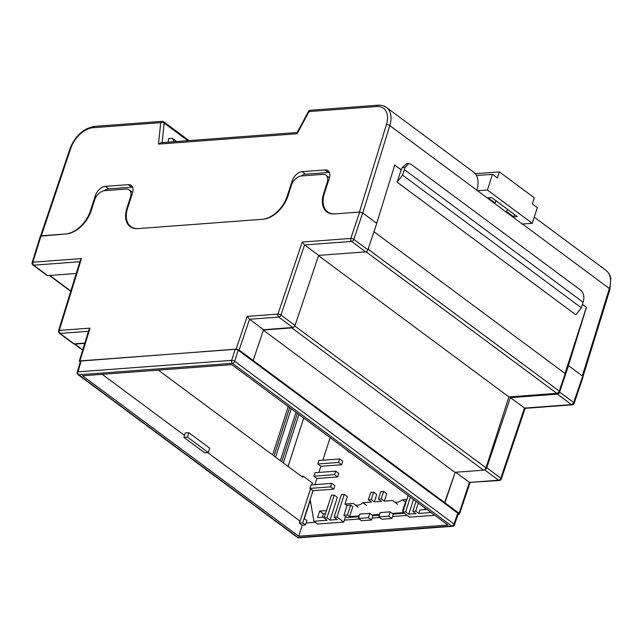 <?xml version="1.0" encoding="UTF-8"?>
<svg xmlns="http://www.w3.org/2000/svg" width="643" height="643" viewBox="0 0 643 643"><rect width="100%" height="100%" fill="white"/><g stroke="black" fill="none" stroke-linecap="round" stroke-linejoin="round"><path stroke-width="0.96" d="M304.324 518.7L310.288 500.23M315.319 522.293L306.084 522.984L306.864 520.581L304.075 518.515L310.183 499.611M359.172 519.022L344.399 520.123M343.884 515.284L347.437 515.019L350.652 505.076L347.091 505.342L343.884 515.284L346.979 517.575L358.979 516.683M407.268 515.421L392.543 516.522L393.315 514.111L404.391 513.291M280.356 460.669L295.981 412.3M272.624 454.931L288.249 406.561M379.563 517.494L372.144 518.049L372.924 515.638L379.37 515.156M207.705 452.608L300.08 521.16L299.421 523.113L302.668 522.872L304.075 518.515M302.668 522.872L305.449 524.937L306.084 522.984M81.195 360.827L77.956 371.839A2.218 0.828 -163.6 0 0 77.232 372.209L80.471 361.189L81.195 360.827L235.209 349.318L238.215 350.234L457.776 513.162L457.551 514.32M470.065 482.676L459.48 514.006L458.121 514.4M458.756 514.352L469.382 482.419L499.386 480.49A2.218 1.527 -94.3 0 1 498.59 480.233L484.517 469.792A2.218 1.39 -53.4 0 0 486.751 467.742L510.365 397.663L557.377 394.143A2.218 1.39 -53.4 0 0 559.611 392.093L568.484 365.658L567.496 365.738L586.36 307.346L582.405 304.412M253.181 360.482L263.582 329.698L249.516 319.258L239.108 350.041L458.973 513.202M239.108 350.041L236.11 349.125L79.266 361.149L88.919 329.803L90.052 328.123L79.989 360.795L80.166 362.234M298.69 536.206L82.521 375.793L231.761 364.637L447.93 525.058L298.69 536.206L302.234 525.178M299.421 523.113L302.202 525.178L305.449 524.937M184.501 435.391L183.874 437.344L204.747 452.833L208.324 452.568L209.739 448.195L188.865 432.699L185.28 432.972L184.501 435.391L102.205 374.322M158.347 370.127L302.749 477.291L303.126 476.117L301.35 476.246M444.908 502.762L455.212 472.284L483.512 470.17A2.451 1.535 -53.4 0 0 484.517 469.792L484.517 469.792A2.451 1.535 126.6 0 0 485.987 467.863L508.902 396.924L556.814 393.339A2.451 1.535 -53.4 0 0 559.281 391.081L565.165 373.567L373.969 231.689M444.562 502.786L455.212 472.284M565.004 373.454L567.496 365.738L568.412 365.666L586.44 307.306L582.429 304.332M455.678 472.243L469.382 482.419L498.59 480.233A2.218 1.39 126.6 0 0 500.825 478.191L524.439 408.104L571.45 404.592L557.377 394.143M510.365 397.663L525.018 408.369L572.246 404.841A2.218 1.527 -94.3 0 1 571.45 404.592A2.218 1.39 126.6 0 0 573.677 402.534L582.341 377.256M568.484 365.658L582.558 376.099M303.126 476.117L312.402 482.997L311.799 484.87M303.713 418.03L288.088 466.408M310.513 488.873L300.08 521.16M318.542 255.657L508.902 396.924M263.485 330.004L291.785 327.89A2.451 1.535 -53.4 0 0 292.79 327.512L278.716 317.071L249.516 319.258L247.177 316.38L277.961 314.081L302.226 242.065L350.821 238.432L359.686 212.029L362.684 212.937L353.811 239.373L367.884 249.814L376.758 223.378L362.684 212.937M263.405 330.229L454.866 472.308M583.105 302.25L404.367 169.607L404.913 167.445L408.594 163.531L411.19 164.383L580.653 290.138C583.346 292.629 584.342 295.941 583.651 300.08L581.32 307.78L575.887 314.829L397.149 182.194L401.119 169.889L394.689 165.114M401.119 169.889L402.172 167.646L406.665 163.676L408.594 163.531M88.461 331.29L60.024 333.42L74.098 343.86A2.218 1.39 126.6 0 1 74.09 343.86A2.451 1.535 -53.4 0 0 74.138 343.901A2.451 1.535 -53.4 0 0 74.901 344.093L84.747 343.362M406.416 500.905L405.773 500.953L402.566 510.896L403.065 511.273M390.229 511.82L380.206 512.567L378.799 516.932L388.814 516.176L390.229 511.82L392.391 513.427L403.466 512.6M392.391 513.427L393.315 514.111M402.566 510.896L403.201 510.847M358.408 518.451L368.423 517.703L369.829 513.347L359.815 514.095L358.408 518.451L361.503 520.75L371.517 520.002L372.144 518.049M369.829 513.347L372.924 515.638M368.423 517.703L371.517 520.002M378.799 516.932L381.894 519.222L391.909 518.475L392.543 516.522M388.814 516.176L391.909 518.475M347.437 515.019L349.607 516.626L352.814 506.684L350.652 505.076M349.607 516.626L359.228 515.903M372 514.947L379.619 514.384M208.324 452.568L187.451 437.071L183.874 437.344M188.865 432.699L187.451 437.071M274.031 455.975L289.655 407.606M291.207 408.755L275.582 457.125M281.763 461.714L297.387 413.345M298.931 414.486L283.314 462.864M404.367 169.607L402.574 175.137L397.149 182.194M581.32 307.78L402.574 175.137M132.667 192.458A9.87 6.173 -53.4 0 0 132.571 192.386L129.171 189.862A9.87 6.173 126.6 0 1 130.449 197.248L126.928 208.147A24.675 15.424 -53.4 0 0 130.111 226.625A24.675 15.424 -53.4 0 0 137.771 228.611L262.963 219.255A24.675 15.424 -53.4 0 0 287.895 196.123L291.416 185.216A9.87 6.173 126.6 0 1 301.39 175.965L322.858 174.357A9.87 6.173 126.6 0 1 325.921 175.153A9.87 6.173 126.6 0 1 327.191 182.548L323.67 193.447A24.675 15.424 -53.4 0 0 326.861 211.925A24.675 15.424 -53.4 0 0 334.521 213.91L359.686 212.029M131.952 227.702A24.675 15.424 126.6 0 1 131.413 227.019M329.441 177.773A9.87 6.173 -53.4 0 0 329.32 177.677L325.921 175.153M328.702 212.994A24.675 15.424 126.6 0 1 328.115 212.254M41.056 235.836L32.881 262.191A2.218 0.852 17.2 0 0 32.15 262.569L40.332 236.19L66.221 233.964A24.675 15.424 -53.4 0 0 91.145 210.824L94.666 199.925A9.87 6.173 126.6 0 1 104.64 190.666L126.108 189.066A9.87 6.173 126.6 0 1 129.171 189.862M84.836 343.057L74.098 343.86A2.218 1.39 126.6 0 1 73.406 343.683L59.333 333.235A2.218 1.39 -53.4 0 0 60.024 333.42A2.218 1.527 -94.3 0 1 59.269 330.422L90.052 328.123M79.877 261.733L33.637 265.189L47.711 275.63L76.244 273.492M47.711 275.63A2.218 1.39 126.6 0 1 47.019 275.453L32.946 265.004A2.218 1.39 -53.4 0 0 33.637 265.189A2.218 1.527 -94.3 0 1 32.881 262.191L81.468 258.558L59.269 330.422A2.218 0.852 17.2 0 0 58.537 330.799A2.218 2.218 0 0 0 59.333 333.235M318.639 255.384L304.565 244.943L280.951 315.03L295.024 325.471L318.639 255.384L365.65 251.871L351.576 241.422L304.565 244.943L302.226 242.065M295.024 325.471A2.218 1.39 126.6 0 1 292.79 327.512L263.582 329.698M367.884 249.814A2.218 1.39 126.6 0 1 365.65 251.871M58.537 330.799L80.335 260.238L81.468 258.558M476.849 190.175L389.803 125.578A24.675 15.424 126.6 0 0 386.491 107.477L473.545 172.083A24.675 15.424 -53.4 0 1 476.849 190.175L522.269 224.045M376.702 223.338L394.714 165.026L401.248 169.881M176.696 141.524L172.276 138.237L168.562 138.518L168.185 142.159M132.619 187.193A9.87 6.173 -53.4 0 0 131.614 187.177L108.715 188.889A9.87 6.173 -53.4 0 0 104.174 190.722M376.581 106.521A2.468 1.696 -94.3 0 1 377.939 105.211L310.376 110.258A2.468 1.696 -94.3 0 0 309.018 111.577A2.468 0.45 -151.9 0 0 308.391 111.561L297.106 132.675L297.179 133.736L309.018 111.577L376.581 106.521A22.208 13.881 -53.4 0 1 386.451 124.597L359.429 212.045L335.252 213.854A24.675 15.424 126.6 0 1 327.592 211.869A24.675 15.424 126.6 0 1 324.41 193.39L329.337 178.127A9.87 6.173 -53.4 0 0 328.059 170.741A9.87 6.173 -53.4 0 0 324.996 169.945L302.097 171.657A9.87 6.173 -53.4 0 0 292.123 180.908L287.196 196.171A24.675 15.424 126.6 0 1 262.264 219.311L138.47 228.562A24.675 15.424 126.6 0 1 130.81 226.569A24.675 15.424 126.6 0 1 127.627 208.099L132.554 192.836A9.87 6.173 -53.4 0 0 131.276 185.449A9.87 6.173 -53.4 0 0 128.214 184.654L105.315 186.366A9.87 6.173 -53.4 0 0 95.341 195.617L90.414 210.88A24.675 15.424 126.6 0 1 65.482 234.012L41.305 235.82L70.834 148.187A22.208 13.881 -53.4 0 1 93.163 127.708A2.468 1.696 -94.3 0 1 94.521 126.39C83.381 128.407 75.215 135.794 70.047 148.549A2.468 0.884 18.6 0 1 70.834 148.187M329.401 172.485A9.87 6.173 -53.4 0 0 328.396 172.469L305.497 174.181A9.87 6.173 -53.4 0 0 300.956 176.013M297.179 133.736L158.475 144.096L161.023 142.698L297.195 132.522M174.116 141.717L172.276 138.237M493.044 202.658A11.1 4.123 17.9 0 1 495.094 203.035L495.857 200.68M521.899 224.069L532.243 223.298L487.402 190.023L477.058 190.794M495.094 203.035L488.045 197.803L491.622 197.538L517.285 216.587L513.709 216.852L506.66 211.619A11.1 4.123 17.9 0 1 505.904 212.206M487.402 190.023L492.474 174.325L476.463 175.523M475.249 173.698L499.394 171.89L534.333 197.827L532.364 203.927L537.315 207.601L532.243 223.298M499.394 171.89L497.417 177.998L492.474 174.325M507.423 209.264L506.66 211.619M513.709 216.852L514.472 214.497M405.411 502.079L402.317 499.78A9.87 6.173 126.6 0 1 396.876 502.312A9.87 6.173 126.6 0 1 393.813 501.516A9.87 6.173 126.6 0 1 392.849 500.487L384.345 501.122L381.251 498.823L378.389 499.04L380.785 491.63L383.646 491.413L381.251 498.823M366.671 505.47L362.957 502.722A9.87 6.173 126.6 0 1 357.524 505.253A9.87 6.173 126.6 0 1 354.454 504.458A9.87 6.173 126.6 0 1 353.489 503.429L344.986 504.064L347.019 505.567M425.095 508.107L424.613 509.602M322.288 517.245L323.397 513.813L325.487 513.653M326.949 517.776L334.272 495.102L337.366 497.401L330.044 520.066L326.949 517.776L324.088 517.985L327.174 520.283L313.937 521.272L317.65 524.029L343.772 522.076L345.564 516.53M408.152 495.536L402.799 512.109L409.599 517.157L434.748 515.276M426.872 509.433L419.895 509.947L418.77 513.435L431.035 512.519M324.377 517.093L317.57 517.599L319.684 511.056L326.491 510.55M323.397 513.813L319.684 511.056M362.957 502.722L371.461 502.079L368.375 499.788L371.236 499.571L374.322 501.87L381.484 501.331L378.389 499.04M343.772 522.076L336.964 517.028L344.286 494.354L347.381 496.645L344.986 504.064M344.286 494.354L341.425 494.571L334.103 517.237L336.964 517.028M334.103 517.237L337.197 519.536L330.044 520.066M313.937 521.272L310.159 499.466L312.988 490.713L309.894 488.415L330.647 486.864L333.741 489.162L312.988 490.713M337.679 476.953L334.593 474.655L335.718 471.166L338.813 473.465L337.679 476.953L316.935 478.505L314.949 484.637M341.626 464.744L338.531 462.446L339.657 458.957L342.751 461.256L341.626 464.744L320.873 466.296L318.896 472.428M330.132 437.642L322.834 460.219M418.77 513.435L415.675 511.145L418.288 503.059M416.037 501.387L412.814 511.354L415.675 511.145M412.814 511.354L415.908 513.653L408.755 514.183L405.661 511.892L410.403 497.208M402.799 512.109L405.661 511.892M402.317 499.78L406.89 499.434M349.784 452.222L349.149 452.27L346.191 449.553M371.236 499.571L373.623 492.16L376.718 494.459L374.322 501.87M383.646 491.413L386.74 493.711L384.345 501.122M413.497 499.507L408.755 514.183M330.647 486.864L331.772 483.375L334.866 485.674L333.741 489.162M368.375 499.788L370.762 492.377L373.623 492.16M331.772 483.375L311.019 484.926L309.894 488.415M335.718 471.166L314.966 472.718L313.84 476.206L316.935 478.505M339.657 458.957L318.912 460.509L317.779 463.997L320.873 466.296M346.055 449.971L346.69 449.923M334.272 495.102L331.41 495.319L324.088 517.985M334.593 474.655L313.84 476.206M338.531 462.446L317.779 463.997M486.751 467.742L500.825 478.191A2.218 0.796 -161.4 0 1 501.323 478.979L525.122 408.361M559.611 392.093L573.677 402.534A2.218 0.796 -161.4 0 1 574.183 403.33L583.056 376.911M368.093 249.195L559.281 391.081M366.052 251.783L556.814 393.339M294.791 325.985L485.987 467.863M291.785 327.89L483.512 470.17M238.215 350.234L234.663 361.262L453.958 524.005L457.776 513.162M77.232 372.209A2.218 2.218 0 0 0 78.036 374.62A2.218 1.39 126.6 0 0 78.727 374.797A2.218 1.527 -94.3 0 1 77.956 371.839L231.657 360.353A2.218 1.527 -94.3 0 0 232.428 363.311L78.727 374.797L298.022 537.532L451.724 526.046L232.428 363.311A2.218 1.39 -53.4 0 0 234.663 361.262A2.218 0.772 -162.2 0 0 231.657 360.353L235.209 349.318M49.865 275.469L70.826 291.022M74.901 344.093L82.73 349.905M324.257 193.873L323.67 193.447M327.191 182.548L327.769 182.974M127.483 208.557L126.928 208.147M130.449 197.248L130.995 197.658M236.11 349.125L247.177 316.38M404.913 167.445L402.172 167.646M453.958 524.005A2.218 1.39 126.6 0 1 451.724 526.046A2.218 1.527 -94.3 0 0 452.519 526.304A2.218 2.218 0 0 0 454.448 524.825A2.218 0.82 -160.6 0 0 453.958 524.005M298.818 537.789A2.218 1.527 -94.3 0 1 298.022 537.532A2.218 1.39 -53.4 0 1 297.331 537.355A2.218 2.218 0 0 0 298.818 537.789L452.519 526.304M353.811 239.373A2.218 0.796 -161.4 0 0 350.821 238.432A2.218 1.527 -94.3 0 0 351.576 241.422A2.218 1.39 -53.4 0 0 353.811 239.373M277.961 314.081A2.218 1.527 85.7 0 0 278.716 317.071A2.218 1.39 126.6 0 0 280.951 315.03A2.218 0.796 -161.4 0 0 277.961 314.081M386.451 124.597A2.468 0.948 17.2 0 1 389.803 125.578L362.781 213.01M582.341 375.946L609.355 288.506L522.47 224.029M187.869 140.688L164.182 123.11L162.14 142.609M609.355 288.506A24.675 15.424 -53.4 0 0 606.052 270.414C610.191 273.91 610.641 277.663 610.786 278.339L609.918 289.406A2.468 0.948 17.2 0 0 609.355 288.506M158.475 144.096L160.726 122.652L93.163 127.708M287.743 196.581L287.196 196.171M328.396 172.469L324.996 169.945M305.497 174.181L302.097 171.657M293.152 181.672L292.123 180.908M90.984 211.306L90.414 210.88M96.394 196.396L95.341 195.617M108.715 188.889L105.315 186.366M131.614 187.177L128.214 184.654M163.74 121.824A2.468 2.468 0 0 0 162.084 121.342A2.468 1.696 -94.3 0 0 160.726 122.652A2.468 1.326 6 0 1 164.182 123.11A2.468 1.543 -53.4 0 0 163.74 121.824L189.05 140.6M49.415 275.501L70.738 291.319M74.138 343.901L82.642 350.202M32.15 262.569A2.218 2.218 0 0 0 32.946 265.004M454.448 524.825L458.274 513.974M78.036 374.62L297.331 537.355M572.246 404.841A2.218 2.218 0 0 0 574.183 403.33M499.386 480.49A2.218 2.218 0 0 0 501.323 478.979M534.237 217.117L606.052 270.414M329.578 213.339L327.592 211.869M132.763 228.016L130.81 226.569M582.992 376.541L609.918 289.406M386.491 107.477C384.072 105.733 381.227 104.97 377.939 105.211M310.376 110.258A2.468 2.468 0 0 0 308.391 111.561M162.084 121.342L94.521 126.39M70.047 148.549L40.597 235.941M397.527 504.273L393.813 501.516M358.167 507.206L354.454 504.458"/></g></svg>
